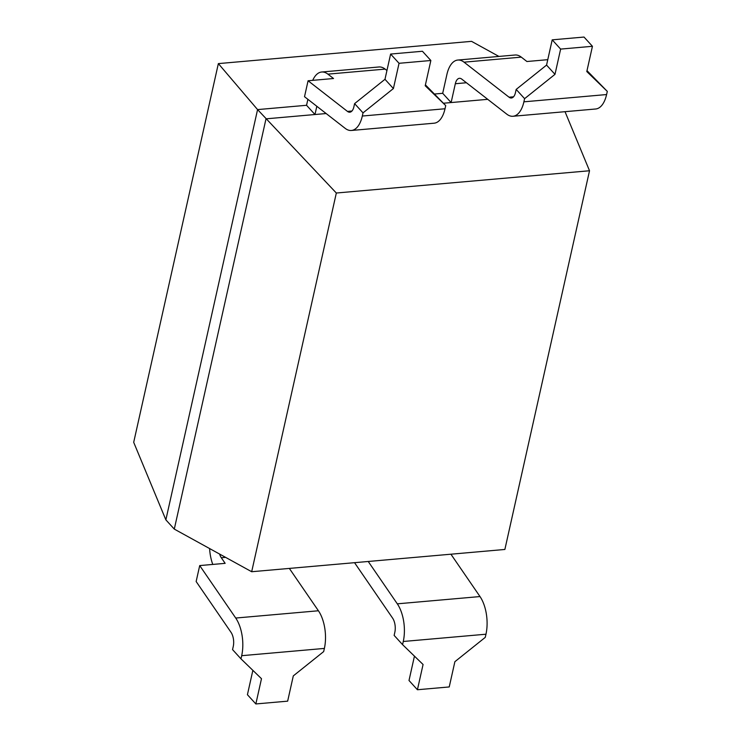 <?xml version="1.0" encoding="UTF-8"?>
<svg xmlns="http://www.w3.org/2000/svg" width="741" height="741" viewBox="0 0 741 741"><rect width="100%" height="100%" fill="white"/><g stroke="black" fill="none" stroke-linecap="round" stroke-linejoin="round"><path stroke-width="1.11" d="M326.151 113.54L314.981 114.522L306.552 105.287L257.572 109.594L165.864 519.858L174.292 529.102L251.681 571.728L336.331 193.021L257.572 109.594L218.354 63.606L133.695 442.321L165.864 519.858M316.824 106.278L314.981 114.522L266 118.838L174.292 529.102M487.735 99.331L443.544 103.221M442.692 93.31L451.121 102.554L455.326 83.733A11.004 5.419 85 0 1 459.42 78.314A11.004 5.419 85 0 1 461.754 79.111L506.761 114.142A29.344 14.45 -95 0 0 512.985 116.263A29.344 14.45 -95 0 0 523.896 101.823L524.6 98.664L554.99 74.341L560.631 49.091L552.202 39.847L546.562 65.097L516.171 89.42L515.467 92.579A11.004 5.419 85 0 1 511.373 97.997A11.004 5.419 85 0 1 509.048 97.201L464.033 62.17A29.344 14.45 -95 0 0 457.808 60.049A29.344 14.45 -95 0 0 446.897 74.489L442.692 93.31L434.856 93.996M251.681 571.728L504.871 549.461L589.521 170.754L336.331 193.021M498.925 56.427L471.535 41.348L218.354 63.606M589.521 170.754L565.022 111.687M512.985 116.263L595.681 108.992A29.344 14.45 -95 0 0 606.592 94.552L607.305 91.393L586.992 70.645M607.305 91.393L586.798 71.544L592.439 46.294L560.631 49.091M592.439 46.294L584.01 37.05L552.202 39.847M450.926 554.203L480.001 596.561A29.344 14.45 -95 0 1 485.966 634.213L485.262 637.371L454.881 661.694L449.231 686.944L417.424 689.741L409.004 680.497L414.441 656.146M354.541 562.678L392.6 618.124A11.004 5.419 85 0 1 394.842 632.24L394.138 635.398L402.567 644.642L423.074 664.492L417.424 689.741M402.567 644.642L403.271 641.484A29.344 14.45 -95 0 0 397.306 603.832L368.231 561.474M516.171 89.42L524.6 98.664M547.766 59.678L526.916 61.512L521.284 57.131A29.344 14.45 -95 0 0 515.069 55.01L457.808 60.049M554.99 74.341L546.562 65.097M240.982 658.851L232.554 649.607L233.258 646.448A11.004 5.419 -95 0 0 231.025 632.332L196.143 581.528L199.709 565.578L235.721 618.04A29.344 14.45 85 0 1 241.686 655.692L240.982 658.851L261.49 678.7L255.849 703.95L287.656 701.153L293.297 675.903L323.678 651.58L324.382 648.421A29.344 14.45 85 0 0 318.417 610.769L289.342 568.412M255.849 703.95L247.42 694.706L252.866 670.355M390.618 54.056L422.426 51.259L430.854 60.503L399.047 63.3L390.618 54.056L384.977 79.306L354.596 103.629L353.892 106.787A11.004 5.419 -95 0 1 349.798 112.206A11.004 5.419 -95 0 1 347.464 111.409L351.956 111.011M425.408 84.854L445.721 105.602L425.214 85.752L430.854 60.503M347.464 111.409L308.08 80.76L304.514 96.701L345.176 128.35A29.344 14.45 85 0 0 351.401 130.472A29.344 14.45 85 0 0 362.312 116.031L363.025 112.873L393.406 88.549L399.047 63.3M445.721 105.602L445.017 108.76A29.344 14.45 85 0 1 434.106 123.201L351.401 130.472M312.721 80.352A29.344 14.45 85 0 1 321.677 72.016L378.929 66.977A29.344 14.45 85 0 1 385.153 69.108L386.941 70.506M306.552 105.287L307.885 99.322M363.025 112.873L354.596 103.629M212.778 564.429A29.344 14.45 85 0 1 209.601 548.553M321.677 72.016A29.344 14.45 85 0 1 327.892 74.137L385.153 69.108M308.08 80.76L333.524 78.518L327.892 74.137M199.709 565.578L225.153 563.345L221.309 557.741A11.004 5.419 85 0 1 219.586 554.046M393.406 88.549L384.977 79.306M606.592 94.552L523.896 101.823M485.966 634.213L403.271 641.484M521.284 57.131L464.033 62.17M480.001 596.561L397.306 603.832M466.432 82.751L455.326 83.733M513.532 96.802L509.048 97.201M241.686 655.692L324.382 648.421M362.312 116.031L445.017 108.76M221.309 557.741L225.597 557.362M235.721 618.04L318.417 610.769"/></g></svg>
